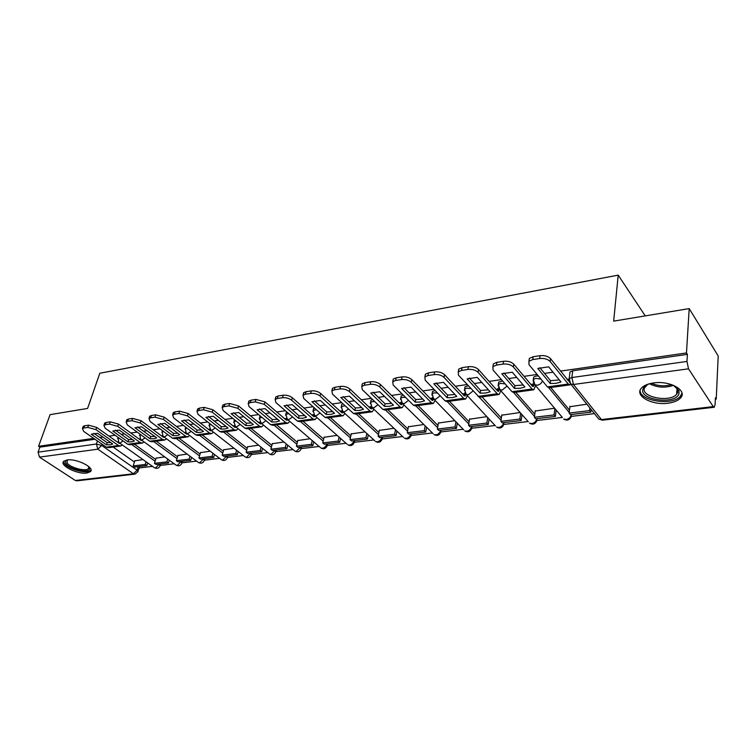 <?xml version="1.0" encoding="UTF-8"?>
<svg xmlns="http://www.w3.org/2000/svg" width="756" height="756" viewBox="0 0 756 756"><rect width="100%" height="100%" fill="white"/><g stroke="black" fill="none" stroke-linecap="round" stroke-linejoin="round"><path stroke-width="1.13" d="M403.269 395.076L401.209 395.908L400.954 397.183M435.154 390.531L432.517 391.457L432.271 392.836M468.257 385.844L464.987 386.855L464.742 388.329M502.645 381.005L498.677 382.073L498.431 383.661M538.404 376.006L536.155 376.034L533.651 377.102L533.424 378.822M667.907 403.222C673.615 402.475 677.754 400.803 680.324 398.185C688.225 390.795 670.185 380.325 653.619 382.933C648.062 383.717 644.065 385.371 641.617 387.894C633.812 395.416 651.549 405.594 667.907 403.222M86.846 473.039L90.399 471.678C95.237 467.813 76.592 458.316 67.123 459.941L63.712 461.273C58.977 465.252 77.443 474.551 86.846 473.039M139.085 467.964L152.504 466.357M160.244 465.441L174.211 463.768M182.016 462.842L196.569 461.103M204.432 460.168L219.599 458.353M227.537 457.408L243.337 455.518M251.351 454.564L267.813 452.598M275.902 451.634L293.073 449.584M301.238 448.61L319.145 446.475M327.386 445.492L346.068 443.262M354.394 442.269L373.88 439.945M382.3 438.943L402.646 436.514M411.151 435.494L432.385 432.961M440.994 431.931L463.182 429.285M471.886 428.246L495.067 425.486M503.874 424.428L528.104 421.536M537.025 420.478L562.36 417.454M571.413 416.376L594.414 413.626M715.346 399.196L716.234 399.092L715.412 397.807L715.091 404.696L714.24 407.257L713.22 406.615L688.508 368.834L573.454 384.483L601.426 419.561L713.22 406.615M93.678 438.357L38.565 446.295L50.085 414.657L87.602 408.429L99.811 373.247L618.21 275.137L613.674 321.13L689.198 308.599L718.2 355.991L716.234 399.092M113.098 447.042L134.436 462.02M689.198 308.599L686.476 352.948L560.47 371.101M553.014 372.179L544.547 373.398M537.129 374.466L524.069 376.346M516.707 377.405L508.75 378.548M501.426 379.606L489.056 381.393M481.78 382.441L474.305 383.519M467.066 384.558L455.339 386.25M448.147 387.28L441.135 388.291M433.991 389.321L422.859 390.928M415.753 391.948L409.166 392.903M402.107 393.914L391.542 395.435M384.53 396.446L378.34 397.344M371.357 398.346L361.33 399.792M354.403 400.793L348.582 401.625M341.693 402.627L332.167 403.997M325.316 404.98L319.854 405.764M313.05 406.747L303.997 408.051M297.231 409.024L292.1 409.771M285.371 410.735L276.772 411.973M270.081 412.937L265.271 413.636M258.618 414.59L250.444 415.772M243.829 416.726L239.312 417.369M232.744 418.323L224.967 419.438M218.437 420.383L214.194 420.988M207.702 421.933L200.302 422.991M193.848 423.927L189.869 424.494M183.443 425.42L176.413 426.441M170.034 427.357L166.301 427.896M159.951 428.803L153.26 429.777M146.947 430.684L143.46 431.185M137.186 432.092L130.816 433.008M124.579 433.906L121.31 434.379M115.101 435.267L109.044 436.146M102.873 437.034L99.82 437.469M134.653 474.163L76.989 480.825L75.345 480.485L39.492 457.125L38.055 452.173L96.381 444.018L101.663 445.445L137.129 470.147L137.894 471.753L135.041 474.125L133.415 473.766L97.836 449.187L39.492 457.125M38.565 446.295L39.87 447.155L38.055 452.173M569.003 380.514L569.211 378.671L571.905 377.527L686.958 361.444L687.393 354.356L686.476 352.948M686.958 361.444L688.508 368.834M586.873 404.195L569.882 406.709M554.592 408.221L535.22 411.018M520.109 412.53L501.795 415.176M486.864 416.669L469.561 419.183M454.8 420.676L438.442 423.048M423.842 424.532L408.382 426.79M393.942 428.265L379.332 430.4M365.044 431.874L351.247 433.897M337.1 435.352L324.078 437.28M310.073 438.726L297.769 440.55M283.906 441.995L272.292 443.725M258.561 445.152L247.599 446.796M234.001 448.223L223.672 449.773M210.196 451.19L200.453 452.664M187.101 454.072L177.925 455.471M164.695 456.86L156.048 458.193M134.37 444.15L155.67 459.431M156.284 441.164L177.537 456.775M178.86 438.093L200.056 454.035M202.145 434.927L223.266 451.228M226.157 431.657L247.193 448.327M250.945 428.283L271.876 445.35M276.535 424.806L297.354 442.279M302.967 421.205L323.653 439.113M330.296 417.482L350.822 435.862M358.561 413.636L378.907 432.508M387.809 409.657L407.947 429.049M418.087 405.537L438.007 425.486M449.461 401.266L469.126 421.81M481.988 396.843L501.37 418.04M515.734 392.251L534.804 414.146M550.765 387.488L569.485 410.149M645.246 315.885L618.21 275.137M118.229 441.835L117.265 441.976M568.909 379.096L567.076 379.351M533.944 383.963L530.882 384.398M498.922 388.839L496.04 389.245M465.205 393.536L462.492 393.914M432.706 398.062L430.164 398.412M401.379 402.419L398.988 402.75M371.139 406.633L368.9 406.945M341.948 410.697L339.841 410.99M313.731 414.619L311.765 414.893M286.448 418.418L284.625 418.673M260.055 422.094L258.372 422.33M234.511 425.647L232.961 425.864M209.781 429.096L208.363 429.295M185.825 432.432L184.521 432.612M162.597 435.664L161.415 435.825M140.077 438.792L139.009 438.943M142.941 459.582L134.814 460.839M160.234 465.394L160.754 463.91M181.998 462.748L182.508 461.292M204.422 460.026L204.904 458.599M227.518 457.219L227.972 455.821M251.323 454.328L251.757 452.967M275.874 451.332L276.28 450.009M234.445 419.703L234.284 420.44M301.2 448.242L301.578 446.966M260.149 415.876L259.79 416.868M327.348 445.057L327.688 443.829M286.779 411.944L286.146 413.182M354.356 441.75L354.659 440.578M314.354 407.909L313.39 409.383M382.262 438.338L382.517 437.233M342.931 403.761L341.816 404.356L341.57 405.452M411.113 434.804L411.321 433.764M372.547 399.489L370.998 400.207L370.742 401.389M39.87 447.155L94.982 439.264M138.055 471.253L139.624 466.452M687.393 354.356L572.679 370.799L569.996 371.952L569.778 373.785M556.019 383.32L560.961 382.007L548.695 366.849L537.799 368.446L550.188 383.5L556.019 383.32M539.869 367.69L550.538 380.703L559.279 379.918M569.929 406.312L569.145 413.078L570.43 414.619L590.823 412.162L591.107 409.497M569.145 413.078L589.567 410.602L590.823 412.162M589.85 407.928L589.567 410.602M529.342 358.41L528.945 361.236L529.342 358.41L533.15 356.737L532.763 359.572L528.945 361.236L528.983 364.647L547.438 386.892L549.196 387.696L569.58 384.927M569.192 381.667L550.491 358.627L550.132 361.481L568.257 384.048L569.967 384.87L570.789 384.105M550.132 361.481C547.722 359.091 544.235 358.098 539.671 358.514L540.049 355.67C544.603 355.254 548.091 356.237 550.491 358.627M532.763 359.572L539.671 358.514M533.15 356.737L540.049 355.67M550.538 380.703L550.188 383.5M673.398 385.286L679.03 390.635L678.982 393.923C675.288 405.074 638.414 399.848 643.044 388.905C643.857 386.713 646.049 384.984 649.621 383.708M647.495 384.587L644.462 387.979C640.474 397.07 669.655 402.844 676.62 394.32L677.716 392.629L677.763 389.567L675.392 386.448M640.124 390.294C639.321 400.982 672.415 406.057 680.305 396.371L681.988 393.158M89.028 466.849L89.558 468.125C91.022 474.04 69.004 469.589 65.857 463.343C64.988 461.784 65.441 460.64 67.218 459.922M67.492 459.894L67.001 462.672C69.382 467.482 85.768 471.971 88.461 468.559L88.83 466.669M63.636 461.349L64.137 463.059C67.123 469.022 87.403 474.57 90.748 470.345L91.013 470.034M520.175 388.263L524.9 386.987L512.256 372.207L501.786 373.757L514.524 388.423L520.175 388.263M503.921 372.963L514.921 385.683L523.18 384.974M534.171 384.237L533.301 386.618L532.441 386.24L513.787 364.194L513.381 366.991L532.063 389L533.849 389.784L535.569 385.617M535.267 410.64L534.388 417.293L535.702 418.796L555.358 416.433L556.132 410.054M534.388 417.293L554.063 414.912L555.358 416.433M554.847 408.524L554.063 414.912M492.997 366.565L493.347 363.872L496.9 362.313L496.465 365.101L492.912 366.651L493.054 370.043L512.029 391.731L513.853 392.506L533.443 389.841M513.381 366.991C510.933 364.666 507.503 363.693 503.109 364.09L503.534 361.292C507.919 360.895 511.339 361.859 513.787 364.194M496.465 365.101L503.109 364.09M496.9 362.313L503.534 361.292M514.921 385.683L514.524 388.423M485.673 393.016L490.19 391.788L477.216 377.367L467.132 378.86L480.202 393.167L485.673 393.016M469.334 378.047L480.636 390.474L488.442 389.841M499.423 389.378L498.535 391.41L497.646 391.041L478.501 369.542L478.047 372.292L497.231 393.753L499.083 394.519L500.85 390.795M501.852 414.808L500.878 421.357L502.23 422.821L521.177 420.544L521.99 414.647M500.878 421.357L519.845 419.06L521.177 420.544M520.667 413.154L519.845 419.06M458.401 371.716L458.722 369.126L462.029 367.681L461.566 370.421L458.249 371.867L458.495 375.222L501.048 420.26M478.047 372.292C475.562 370.024 472.188 369.07 467.955 369.448L468.408 366.698C472.651 366.32 476.006 367.265 478.501 369.542M461.566 370.421L467.955 369.448M462.029 367.681L468.408 366.698M480.636 390.474L480.202 393.167M452.438 397.599L456.766 396.409L443.488 382.338L433.783 383.764L447.136 397.741L452.438 397.599M436.032 382.942L447.609 395.086L454.989 394.528M465.942 394.273L465.053 396.021L464.137 395.671L444.537 374.683L444.055 377.395L463.693 398.336L465.592 399.073L467.388 395.738M469.618 418.824L468.569 425.269L469.948 426.715L488.225 424.513L489.066 419.041M468.569 425.269L486.864 423.058L488.225 424.513M487.705 417.577L486.864 423.058M425.099 376.686L425.382 374.192L428.482 372.85L427.972 375.543L424.881 376.885L425.222 380.211L445.104 400.878L447.032 401.597L465.157 399.13M444.055 377.395C441.532 375.174 438.215 374.248 434.124 374.607L434.624 371.905C438.707 371.536 442.014 372.462 444.537 374.683M427.972 375.543L434.124 374.607M428.482 372.85L434.624 371.905M447.609 395.086L447.136 397.741M420.402 402.022L424.541 400.869L410.999 387.119L401.644 388.499L415.271 402.145L420.402 402.022M403.95 387.658L415.762 399.537L422.746 399.045M433.67 398.96L432.782 400.472L431.837 400.132L411.831 379.635L411.311 382.3L431.364 402.759L433.311 403.468L435.135 400.463M438.499 422.708L437.374 429.058L438.782 430.457L456.426 428.34L457.285 423.237M437.374 429.058L455.036 426.913L456.426 428.34M455.896 421.81L455.036 426.913M393.016 381.478L393.271 379.077L396.163 377.82L395.624 380.476L392.733 381.723L393.177 385.021L413.438 405.207L415.413 405.906L432.867 403.534M411.311 382.3C408.76 380.136 405.509 379.228 401.549 379.578L402.079 376.913C406.038 376.564 409.279 377.471 411.831 379.635M395.624 380.476L401.549 379.578M396.163 377.82L402.079 376.913M415.762 399.537L415.271 402.145M389.501 406.284L393.47 405.159L379.682 391.731L370.667 393.063L384.52 406.397L389.501 406.284M373.01 392.203L385.05 403.827L391.665 403.392M408.448 426.46L407.248 432.706L408.684 434.086L425.732 432.035L426.601 427.263M407.248 432.706L424.305 430.636L425.732 432.035M425.184 425.864L424.305 430.636M362.086 386.099L362.313 383.793L365.025 382.621L364.458 385.229L361.746 386.392L362.285 389.661L382.886 409.383L384.908 410.054L401.719 407.767M402.523 403.524L401.653 404.762L400.689 404.432L380.315 384.417L379.767 387.034L400.179 407.021L402.173 407.701L404.016 404.999M379.767 387.034C377.197 384.917 373.993 384.029 370.166 384.36L370.724 381.742C374.551 381.402 377.745 382.3 380.315 384.417M364.458 385.229L370.166 384.36M365.025 382.621L370.724 381.742M385.05 403.827L384.52 406.397M359.686 410.395L363.494 409.308L349.48 396.182L340.776 397.467L354.847 410.499L359.686 410.395M343.167 396.588L355.405 407.966L361.661 407.597M379.399 430.079L378.142 436.231L379.606 437.582L396.078 435.598L396.957 431.118M378.142 436.231L394.632 434.237L396.078 435.598M395.511 429.758L394.632 434.237M332.253 390.568L332.451 388.338L334.993 387.242L334.398 389.812L331.856 390.899L332.479 394.131L353.392 413.409L355.452 414.061L371.659 411.859M372.443 407.89L371.612 408.901L370.629 408.58L349.933 389.019L349.357 391.599L370.09 411.132L372.132 411.793L373.974 409.346M349.357 391.599C346.758 389.529 343.602 388.66 339.907 388.971L340.493 386.392C344.188 386.08 347.335 386.949 349.933 389.019M334.398 389.812L339.907 388.971M334.993 387.242L340.493 386.392M355.405 407.966L354.847 410.499M330.882 414.364L334.539 413.305L320.336 400.472L311.935 401.71L326.186 414.468L330.882 414.364M314.354 400.831L326.762 411.973L332.697 411.642M351.323 433.585L350 439.642L351.483 440.965L367.407 439.047L368.295 434.832M350 439.642L365.942 437.715L367.407 439.047M366.83 433.5L365.942 437.715M303.458 394.887L303.628 392.723L306.01 391.702L305.386 394.235L303.005 395.256L303.723 398.44L324.9 417.303L326.998 417.936L342.629 415.809M343.385 412.086L342.6 412.899L341.599 412.587L320.61 393.46L320.005 396.002L341.032 415.101L343.111 415.743L344.953 413.513M320.005 396.002C317.388 393.98 314.288 393.12 310.707 393.422L311.321 390.89C314.893 390.578 317.993 391.438 320.61 393.46M305.386 394.235L310.707 393.422M306.01 391.702L311.321 390.89M326.762 411.973L326.186 414.468M303.052 418.21L306.558 417.18L292.185 404.621L284.067 405.811L298.488 418.295L303.052 418.21M286.524 404.923L299.092 415.838L304.706 415.554M324.144 436.977L322.774 442.95L324.267 444.235L339.68 442.383L340.569 438.414M322.774 442.95L338.197 441.079L339.68 442.383M339.085 437.1L338.197 441.079M275.647 399.064L275.779 396.976L278.019 396.012L277.376 398.506L275.137 399.461L275.94 402.608L297.363 421.064L299.489 421.678L314.581 419.627M315.299 416.112L314.562 416.764L313.551 416.461L292.298 397.75L291.665 400.255L312.965 418.937L315.072 419.561L316.896 417.52M291.665 400.255C289.038 398.28 285.985 397.429 282.517 397.722L283.15 395.218C286.618 394.925 289.671 395.775 292.298 397.75M277.376 398.506L282.517 397.722M278.019 396.012L283.15 395.218M299.092 415.838L298.488 418.295M276.148 421.914L279.512 420.912L264.987 408.627L257.135 409.78L271.706 421.999L276.148 421.914M259.629 408.883L272.33 419.571L277.65 419.344M297.845 440.257L296.418 446.144L297.93 447.41L312.852 445.615L313.74 441.863M296.418 446.144L311.349 444.33L312.852 445.615M312.228 440.578L311.349 444.33M248.771 403.109L248.875 401.077L250.983 400.179L250.321 402.627L248.214 403.524L249.093 406.643L270.733 424.702L272.888 425.297L287.46 423.313M288.13 419.977L286.43 420.213L264.94 401.89L264.298 404.356L285.815 422.642L287.951 423.247L289.765 421.385M264.298 404.356L255.282 401.871L255.934 399.414L264.94 401.89M250.321 402.627L255.282 401.871M250.983 400.179L255.934 399.414M272.33 419.571L271.706 421.999M250.113 425.505L253.355 424.532L238.688 412.502L231.1 413.617L245.804 425.581L250.113 425.505M233.613 412.719L246.437 423.19L251.474 423.001M272.368 443.432L270.894 449.234L272.425 450.472L286.874 448.733L287.752 445.18M270.894 449.234L285.352 447.486L286.874 448.733M286.231 443.923L285.352 447.486M222.793 407.021L222.859 405.046L224.844 404.195L224.163 406.615L222.179 407.456L223.133 410.536L244.963 428.227L247.146 428.803L261.217 426.885M261.831 423.71L260.196 423.832L238.499 405.896L237.838 408.325L259.563 426.233L261.727 426.819L263.513 425.099M237.838 408.325L228.955 405.887L229.635 403.458L238.499 405.896M224.163 406.615L228.955 405.887M224.844 404.195L229.635 403.458M246.437 423.19L245.804 425.581M224.919 428.983L228.029 428.038L213.249 416.244L205.897 417.331L220.724 429.049L224.919 428.983M208.439 416.424L221.376 426.696L226.148 426.535M247.675 446.512L246.163 452.23L247.703 453.449L261.718 451.767L262.587 448.393M246.163 452.23L260.177 450.538L261.718 451.767M261.047 447.155L260.177 450.538M197.656 410.82L197.685 408.883L199.556 408.089L198.856 410.48L196.985 411.264L198.015 414.297L220.015 431.638L222.217 432.196L235.825 430.344M236.373 427.31L234.795 427.338L212.927 409.771L212.247 412.171L234.152 429.701L236.335 430.268L238.102 428.69M212.247 412.171L203.496 409.771L204.196 407.38L212.927 409.771M198.856 410.48L203.496 409.771M199.556 408.089L204.196 407.38M221.376 426.696L220.724 429.049M200.52 432.347L203.515 431.421L188.622 419.873L181.506 420.922L196.428 432.404L200.52 432.347M184.077 420.015L197.108 430.088L201.625 429.956M223.748 449.499L222.188 455.14L223.748 456.331L237.327 454.696L238.187 451.493M222.188 455.14L235.777 453.496L237.327 454.696M236.637 450.283L235.777 453.496M173.322 414.486L173.322 412.606L175.08 411.859L174.371 414.212L172.604 414.95L173.7 417.945L195.851 434.936L198.072 435.475L211.236 433.689M211.708 430.778L210.206 430.74L188.178 413.523L187.479 415.885L209.544 433.065L211.756 433.613L213.475 432.158M187.479 415.885L178.86 413.523L179.569 411.17L188.178 413.523M174.371 414.212L178.86 413.523M175.08 411.859L179.569 411.17M197.108 430.088L196.428 432.404M176.876 435.607L179.758 434.709L164.77 423.379L157.881 424.399L172.888 435.654L176.876 435.607M160.47 423.502L173.578 433.368L177.858 433.273M200.529 452.39L198.932 457.956L200.501 459.128L213.674 457.55L214.534 454.498M198.932 457.956L212.115 456.359L213.674 457.55M212.975 453.307L212.115 456.359M149.754 418.049L149.716 416.216L151.389 415.507L150.652 417.822L148.989 418.522L150.16 421.479L172.434 438.14L174.664 438.66L187.403 436.93M187.809 434.124L186.382 434.029L164.222 417.151L163.504 419.476L185.702 436.325L187.932 436.864L189.624 435.513M163.504 419.476L155.008 417.161L155.736 414.836L164.222 417.151M150.652 417.822L155.008 417.161M151.389 415.507L155.736 414.836M173.578 433.368L172.888 435.654M153.959 438.773L156.728 437.894L141.665 426.79L134.993 427.773L150.075 438.811L153.959 438.773M137.601 426.875L150.775 436.562L154.819 436.486M178 455.206L176.375 460.688L177.953 461.84L190.739 460.31L191.58 457.399M176.375 460.688L189.161 459.138L190.739 460.31M190.011 456.227L189.161 459.138M126.923 421.508L126.847 419.703L128.425 419.041L127.679 421.328L126.11 421.99L127.339 424.9L149.726 441.239L151.975 441.75L164.307 440.077M164.628 437.365L163.287 437.214L141.003 420.676L140.276 422.963L162.597 439.482L164.836 440.001L166.49 438.754M140.276 422.963L131.903 420.686L132.64 418.389L141.003 420.676M127.679 421.328L131.903 420.686M128.425 419.041L132.64 418.389M150.775 436.562L150.075 438.811M131.733 441.835L134.398 440.975L119.268 430.088L112.795 431.033L127.944 441.873L131.733 441.835M115.422 430.145L128.662 439.652L132.489 439.605M156.133 457.928L154.47 463.343L156.057 464.477L168.465 462.984L169.306 460.206M154.47 463.343L166.887 461.84L168.465 462.984M167.728 459.062L166.887 461.84M104.782 424.863L104.687 423.095L106.171 422.472L105.415 424.721L103.922 425.344L105.226 428.227L127.698 444.245L129.966 444.745L141.911 443.12M142.137 440.502L140.89 440.313L118.503 424.078L117.756 426.346L140.181 442.543L142.44 443.054L144.056 441.891M117.756 426.346L109.507 424.097L110.263 421.839L118.503 424.078M105.415 424.721L109.507 424.097M106.171 422.472L110.263 421.839M128.662 439.652L127.944 441.873M110.159 444.811L112.729 443.97L97.552 433.282L91.268 434.209L106.464 444.84L110.159 444.811M134.889 460.584L133.198 465.923L134.795 467.038L146.853 465.583L147.675 462.937M133.198 465.923L145.256 464.467L146.853 465.583M146.088 461.803L145.256 464.467M83.321 428.123L83.179 426.384L84.596 425.789L83.822 428.009L82.413 428.605L83.765 431.44L106.312 447.174L108.599 447.656L120.166 446.078M120.317 443.526L119.155 443.309L96.683 427.386L95.927 429.616L118.437 445.511L120.705 446.012L122.292 444.925M95.927 429.616L87.79 427.405L88.556 425.184L96.683 427.386M83.822 428.009L87.79 427.405M84.596 425.789L88.556 425.184M110.811 442.619L107.191 442.647L93.914 433.32M107.191 442.647L106.464 444.84M161.888 432.441L163.296 431.307M185.088 429.219L186.779 427.981M209.034 425.883L209.242 425.118L211.028 424.551M233.736 422.453L233.963 421.631L236.08 421.026M259.261 418.918L259.488 418.021L261.973 417.388M285.636 415.261L285.863 414.307L288.745 413.645M312.899 411.491L313.135 410.451L316.452 409.78M341.098 407.597L341.343 406.482L345.133 405.792M370.298 403.572L370.534 402.362L372.339 401.606L374.844 401.682M400.538 399.395L400.774 398.1L402.693 397.297L405.641 397.439M431.874 395.086L432.111 393.687L434.161 392.827L437.582 393.063M464.373 390.616L464.609 389.113L466.792 388.187L470.742 388.546M498.1 385.985L498.327 384.369L500.661 383.377L505.188 383.906M533.122 381.175L533.339 379.446L535.843 378.378L541.003 379.134M102.069 444.207L101.663 445.445L97.836 449.187L96.381 444.018L97.411 440.956M138.235 466.622L137.129 470.147L133.415 473.766L75.345 480.485M131.686 444.509L155.112 461.273M159.081 464.118L160.064 465.942C158.798 468.295 156.955 468.918 154.564 467.822L155.566 467.964L159.412 464.071M153.619 441.532L176.98 458.637M180.882 461.491L181.827 463.334C180.542 465.743 178.681 466.376 176.242 465.242L177.31 465.403L181.204 461.453M176.224 438.452L199.518 455.925M203.336 458.788L204.243 460.659C202.939 463.116 201.049 463.759 198.573 462.596L199.688 462.757L203.647 458.75M199.527 435.286L222.736 453.137M226.469 456.01L227.329 457.89C226.006 460.413 224.088 461.065 221.574 459.856L222.755 460.035L226.781 455.972M223.568 432.007L246.683 450.274M250.312 453.137L251.134 455.046C249.792 457.616 247.836 458.287 245.275 457.04L246.532 457.238L250.623 453.099M248.384 428.633L271.376 447.316M274.9 450.179L275.675 452.107C274.315 454.743 272.33 455.424 269.722 454.129L271.045 454.337L275.212 450.141M274.012 425.146L296.862 444.273M300.274 447.127L301.001 449.073C299.622 451.776 297.599 452.466 294.935 451.134L296.343 451.351L300.576 447.089M300.482 421.546L323.181 441.145M326.46 443.97L327.15 445.936C325.741 448.714 323.681 449.414 320.969 448.034L322.453 448.27C324.57 447.807 325.987 446.446 326.705 444.188L326.762 443.942M327.858 417.822L350.378 437.913M353.515 440.72L354.148 442.704C352.721 445.558 350.623 446.267 347.845 444.83L349.423 445.095C351.606 444.613 353.052 443.224 353.751 440.937L353.808 440.682M356.161 413.967L378.482 434.596M381.468 437.355L382.054 439.359C380.599 442.288 378.454 443.007 375.609 441.523L377.291 441.806C379.55 441.315 381.015 439.907 381.704 437.573L381.761 437.318M385.465 409.979L407.541 431.166M410.376 433.878L410.905 435.9C409.421 438.915 407.229 439.642 404.318 438.102L406.104 438.404C408.429 437.904 409.932 436.467 410.602 434.105L410.65 433.84M415.8 405.849L437.62 427.641M440.275 430.277L440.748 432.319C439.236 435.418 436.987 436.165 434.01 434.558L435.919 434.889C438.319 434.369 439.85 432.914 440.502 430.504L440.55 430.249M447.24 401.568L468.767 424.003M471.224 426.554L471.64 428.605C470.1 431.808 467.794 432.564 464.732 430.892L466.773 431.241C469.259 430.712 470.818 429.228 471.451 426.79L471.489 426.526M503.288 422.698L503.647 424.768C502.06 428.066 499.697 428.841 496.56 427.083L498.733 427.471C501.294 426.932 502.891 425.42 503.505 422.935L503.543 422.67M513.664 392.553L534.501 416.405M536.514 418.701L536.807 420.78C535.191 424.192 532.763 424.976 529.521 423.143L531.855 423.568C534.511 423.001 536.136 421.47 536.722 418.947L536.76 418.673M548.762 387.752L569.221 412.445M570.969 414.553L571.205 416.641C569.542 420.166 567.047 420.969 563.711 419.051L566.197 419.514C568.956 418.937 570.61 417.369 571.177 414.808L571.205 414.524M562.388 417.492L534.851 384.766L537.393 385.182C539.916 384.653 541.598 383.216 542.439 380.873M533.386 382.593L534.851 384.766L533.339 379.446L533.651 377.102M139.397 435.579L140.54 434.539M117.567 438.622L118.494 437.686M528.302 421.763L499.848 389.671L502.211 390.049L507.068 386.051M498.459 387.762L499.848 389.671L498.327 384.369L498.677 382.073M495.426 425.874L466.131 394.386L468.342 394.736L473.001 391.013M464.836 392.714L466.131 394.386L464.609 389.113L464.987 386.855M463.693 429.814L433.642 398.932L435.702 399.244L440.181 395.766M432.432 397.476L433.642 398.932L432.111 393.687L432.517 391.457M433.046 433.604L402.296 403.307L404.233 403.6L408.542 400.33M401.19 402.041L402.296 403.307L400.774 398.1L401.209 395.908M403.43 437.261L372.065 407.531L373.87 407.796L378.009 404.715M371.035 406.416L372.065 407.531L370.534 402.362L370.998 400.207M374.796 440.776L342.865 411.604L344.556 411.85L348.535 408.93M341.92 410.64L342.865 411.604L341.343 406.482L341.816 404.356M347.089 444.169L314.647 415.535L316.244 415.772L320.071 413.003M313.787 414.694L314.647 415.535L313.135 410.451L313.636 408.363M320.279 447.448L287.375 419.334L288.877 419.552L292.563 416.925M286.59 418.597L287.375 419.334L285.863 414.307L286.382 412.237M294.311 450.614L260.99 423.02L262.408 423.209L265.951 420.714M260.272 422.368L260.99 423.02L259.469 423.237M269.145 453.666L235.456 426.573L236.789 426.753L240.21 424.371M234.804 426.006L235.456 426.573L234.067 426.753M244.746 456.624L210.735 430.013L211.992 430.183L215.29 427.905M210.14 429.512L210.735 430.013L209.242 425.118L209.705 423.511M221.083 459.487L186.789 433.349L187.97 433.509L191.155 431.336M186.241 432.904L185.296 428.501L185.702 427.149M198.119 462.256L163.57 436.581L164.695 436.722L167.756 434.643M163.069 436.184L162.086 431.78L162.436 430.665M175.836 464.949L141.06 439.709L142.119 439.85L145.076 437.847M140.597 439.359L139.869 434.048M154.186 467.548L119.212 442.751L120.223 442.874L123.086 440.956M118.796 442.44L117.983 437.327M572.679 370.799L571.905 377.527L573.454 384.483L570.733 384.029L569.173 381.534M714.014 407.286L602.617 420.147L598.752 419.06L597.334 417.284M567.983 380.495L568.918 380.362M547.438 386.892L568.257 384.048M673.52 385.352C665.223 388.149 657.21 387.611 649.489 383.746M651.436 383.292C657.966 386.07 664.704 386.514 671.64 384.634M531.818 385.503L534.048 385.191M512.029 391.731L532.063 389M497.013 390.323L499.329 390.001M477.943 396.39L497.231 393.753M463.485 394.972L465.876 394.641M445.104 400.878L463.693 398.336M431.175 399.451L433.642 399.102M413.438 405.207L431.364 402.759M400.009 403.761L402.428 403.43M382.886 409.383L400.179 407.021M369.939 407.928L372.16 407.626M353.392 413.409L370.09 411.132M340.899 411.954L342.94 411.67M324.9 417.303L341.032 415.101M312.842 415.838L314.704 415.583M297.363 421.064L312.965 418.937M285.711 419.599L287.403 419.363M270.733 424.702L285.815 422.642M244.963 428.227L259.563 426.233M220.015 431.638L234.152 429.701M209.469 430.164L210.697 429.994M195.851 434.936L209.544 433.065M185.645 433.462L186.723 433.311M172.434 438.14L185.702 436.325M162.54 436.666L163.485 436.533M149.726 441.239L162.597 439.482M140.144 439.765L140.956 439.652M127.698 444.245L140.181 442.543M118.399 442.78L119.098 442.685M106.312 447.174L118.437 445.511M680.447 396.22L680.324 398.185M571.451 414.496L571.385 415.101M537.091 418.635L536.996 419.344M503.959 422.613L503.836 423.417M471.99 426.469L471.848 427.348M441.126 430.183L440.956 431.147M260.017 415.989L259.488 418.021L260.99 423.02M234.483 419.731L233.963 421.631L235.456 426.573M569.996 371.952L569.211 378.671L570.733 384.029L598.752 419.06L602.371 420.175M677.017 388.168L676.62 394.32M677.763 389.567L679.03 390.635M88.934 467.095L89.558 468.125M89.028 466.858L88.461 468.559M493.347 363.872L492.912 366.651M479.824 397.136L498.658 394.575M458.722 369.126L458.249 371.867M425.382 374.192L424.881 376.885M393.271 379.077L392.733 381.723M362.313 383.793L361.746 386.392M332.451 388.338L331.856 390.899M303.628 392.723L303.005 395.256M275.779 396.976L275.137 399.461M248.875 401.077L248.214 403.524M222.859 405.046L222.179 407.456M197.685 408.883L196.985 411.264M173.322 412.606L172.604 414.95M149.716 416.216L148.989 418.522M126.847 419.703L126.11 421.99M104.687 423.095L103.922 425.344M83.179 426.384L82.413 428.605"/></g></svg>
